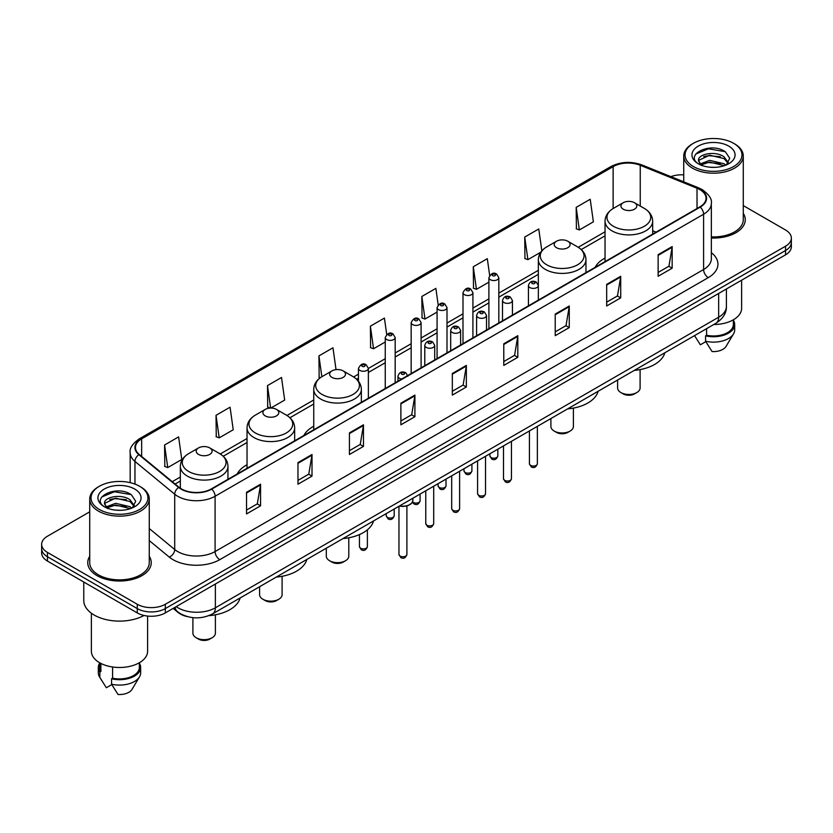<?xml version="1.0" encoding="UTF-8"?>
<svg xmlns="http://www.w3.org/2000/svg" width="833" height="833" viewBox="0 0 833 833"><rect width="100%" height="100%" fill="white"/><g stroke="black" fill="none" stroke-linecap="round" stroke-linejoin="round"><path stroke-width="1.25" d="M247.037 464.762A35.059 20.242 0 0 0 237.166 474.008M313.739 426.257A35.059 20.242 0 0 0 303.868 435.503M605.039 258.074A35.059 20.242 0 0 0 595.168 267.32M187.55 616.659A19.846 11.454 180 0 1 178.085 612.463L173.149 608.392M89.725 511.816L47.46 536.223A19.846 11.454 0 0 0 41.65 544.324L41.65 552.966A19.846 11.454 0 0 0 47.46 561.067L137.268 612.911A19.846 11.454 0 0 0 165.33 612.911L785.54 254.836A19.846 11.454 0 0 0 791.35 246.735L791.35 242.413A19.846 11.454 0 0 1 785.54 250.514A19.846 11.454 0 0 0 791.35 242.413L791.35 238.092A19.846 11.454 0 0 0 785.54 229.991L743.275 205.595M41.65 544.324A19.846 11.454 0 0 0 47.46 552.425L137.268 604.269A19.846 11.454 0 0 0 165.33 604.269L165.33 608.59L785.54 250.514L165.33 608.59A19.846 11.454 0 0 1 137.268 608.59A19.846 11.454 0 0 0 165.33 608.59L165.33 612.911M47.46 552.425L47.46 556.746L137.268 608.59L47.46 556.746A19.846 11.454 0 0 1 41.65 548.645A19.846 11.454 0 0 0 47.46 556.746L47.46 561.067M89.725 556.309A31.748 18.326 0 0 0 87.746 562.681A31.748 18.326 0 0 0 97.044 575.645A31.748 18.326 0 0 0 131.645 579.622A31.748 18.326 0 0 0 151.242 562.681A31.748 18.326 0 0 0 149.263 556.309A31.748 18.326 0 0 1 151.242 562.681A31.748 18.326 0 0 1 131.645 579.622A31.748 18.326 0 0 1 97.044 575.645A31.748 18.326 0 0 1 87.746 562.681A31.748 18.326 0 0 1 89.725 556.309M699.845 189.601A21.169 12.224 180 0 1 706.051 198.233A21.169 12.224 180 0 1 699.845 206.876L211.353 488.909A21.169 12.224 180 0 1 179.043 487.274L139.288 454.495A21.169 12.224 180 0 1 135.467 447.488A21.169 12.224 180 0 1 141.662 438.845L613.13 166.642A21.169 12.224 180 0 1 640.244 165.278L697.023 188.227A21.169 12.224 180 0 1 699.845 189.601M700.22 189.383A21.7 12.526 0 0 0 697.325 187.977L640.546 165.028A21.7 12.526 0 0 0 612.765 166.423L141.287 438.627A21.7 12.526 0 0 0 138.861 454.672L178.616 487.451A21.7 12.526 0 0 0 211.728 489.127L700.22 207.094A21.7 12.526 0 0 0 700.22 189.383M246.526 492.313L246.526 513.919L260.562 505.818L260.562 484.212L246.526 492.313M246.526 510.088L257.335 503.84L260.5 484.931A5.29 3.051 -120 0 0 260.562 484.212M257.241 503.903L260.562 505.818M297.975 462.607L297.975 484.212L312.011 476.112L312.011 454.506L297.975 462.607M297.975 480.381L308.783 474.144L311.948 455.224A5.29 3.051 -120 0 0 312.011 454.506M308.689 474.196L312.011 476.112M349.423 432.9L349.423 454.506L363.459 446.405L363.459 424.799L349.423 432.9M349.423 450.674L360.231 444.437L363.407 425.517A5.29 3.051 -120 0 0 363.459 424.799M360.137 444.489L363.459 446.405M400.881 403.203L400.881 424.799L414.907 416.698L414.907 395.102L400.881 403.203M400.881 420.967L411.689 414.73L414.855 395.821A5.29 3.051 -120 0 0 414.907 395.102M411.585 414.782L414.907 416.698M658.132 254.679L658.132 276.285L672.158 268.184L672.158 246.578L658.132 254.679M658.132 272.443L668.941 266.206L672.106 247.297A5.29 3.051 -120 0 0 672.158 246.578M668.837 266.268L672.158 268.184M606.674 284.386L606.674 305.982L620.71 297.881L620.71 276.285L606.674 284.386M606.674 302.15L617.482 295.913L620.658 276.993A5.29 3.051 -120 0 0 620.71 276.285M617.388 295.965L620.71 297.881M555.226 314.083L555.226 335.689L569.262 327.588L569.262 305.982L555.226 314.083M555.226 331.857L566.034 325.62L569.199 306.7A5.29 3.051 -120 0 0 569.262 305.982M565.94 325.672L569.262 327.588M503.778 343.79L503.778 365.395L517.814 357.295L517.814 335.689L503.778 343.79M503.778 361.564L514.586 355.327L517.751 336.407A5.29 3.051 -120 0 0 517.814 335.689M514.492 355.379L517.814 357.295M452.329 373.496L452.329 395.102L466.355 387.001L466.355 365.395L452.329 373.496M452.329 391.271L463.138 385.023L466.303 366.114A5.29 3.051 -120 0 0 466.355 365.395M463.044 385.085L466.355 387.001M711.34 238.019A31.748 18.326 0 0 0 745.254 219.735A31.748 18.326 0 0 0 743.275 213.352A31.748 18.326 0 0 1 745.254 219.735A31.748 18.326 0 0 1 711.34 238.019M165.33 604.269L785.54 246.193A19.846 11.454 0 0 0 791.35 238.092M683.737 174.857A19.846 11.454 0 0 0 670.888 176.648M270.819 408.066L284.678 400.069L281.512 377.495L267.487 385.596L267.705 407.066M216.028 415.303L219.204 437.866L233.23 429.766L230.064 407.191L216.028 415.303L216.257 436.773M164.58 444.999L167.745 467.573L181.781 459.472L178.616 436.898L164.58 444.999L164.809 466.48M438.179 304.878L435.867 288.374L421.831 296.475L422.06 317.956M489.658 275.379L487.315 258.678L473.279 266.779L473.508 288.249M541.835 250.827L538.764 228.971L524.728 237.072L524.957 258.542M576.186 207.365L579.351 229.939L593.377 221.838L590.212 199.264L576.186 207.365L576.405 228.836M336.032 369.644L332.961 347.788L318.935 355.889L319.154 377.359M386.71 334.46L384.409 318.081L370.383 326.182L370.612 347.653M370.383 326.182L373.548 348.756L385.252 341.999M373.548 348.756L370.383 347.569M421.831 296.475L424.997 319.049L437.075 312.083M424.997 319.049L421.831 317.873M473.279 266.779L476.445 289.343L488.898 282.158M476.445 289.343L473.279 288.166M524.728 237.072L527.903 259.646L540.732 252.232M527.903 259.646L524.728 258.459M579.351 229.939L576.186 228.752M320.257 377.776L318.935 377.276M318.935 355.889L321.85 376.724M270.402 408.076L267.487 406.983M267.487 385.596L270.631 408.066M219.204 437.866L216.028 436.69M167.745 467.573L164.58 466.386M693.4 166.538A28.447 16.421 0 0 0 733.623 166.538A28.447 16.421 0 0 0 733.623 143.307L734.56 143.849A29.769 17.181 0 0 1 743.275 156A29.769 17.181 0 0 1 724.897 171.879A29.769 17.181 0 0 1 692.462 168.151A29.769 17.181 0 0 1 683.737 156A29.769 17.181 0 0 1 692.462 143.849L693.4 143.307A28.447 16.421 0 0 0 693.4 166.538M711.34 236.874A29.769 17.181 0 0 0 743.275 219.735L743.275 156M713.725 324.537A28.114 16.233 0 0 0 741.62 308.304L741.62 280.2M709.893 167.204L714.933 167.35M700.012 164.039L709.633 160.363L724.085 163.737L725.835 165.142M700.897 164.955L709.633 162.081L724.398 165.673M698.554 160.415L701.032 165.08M698.585 160.873C696.971 154.22 715.224 150.263 724.085 156.875L728.375 162.81M698.648 161.29L699.064 160.175L709.633 155.219L724.085 158.593L728.042 163.258M726.345 164.934L729.718 158.301L725.449 151.856C710.31 140.975 683.424 155.313 698.949 164.101L699.72 164.57M728.76 146.119A21.564 12.453 0 0 0 698.252 146.119A21.564 12.453 0 0 0 698.252 163.726A21.564 12.453 0 0 0 728.76 163.726A21.564 12.453 0 0 0 728.76 146.119M694.535 335.616L700.355 344.8L705.811 341.645M701.355 165.517L698.616 161.123M706.603 328.65L706.603 335.251A19.846 11.454 0 0 0 733.352 324.516L733.352 319.81M734.56 143.849L733.623 143.307A28.447 16.421 0 0 0 693.4 143.307M706.603 335.251L705.572 335.845L705.572 341.238L712.048 351.547A13.234 7.643 0 0 0 726.012 346.445L733.519 333.898A21.169 12.224 0 0 0 734.675 329.91L734.675 324.516A21.169 12.224 0 0 0 733.352 320.257M705.572 341.238A21.169 12.224 0 0 0 733.519 333.898M705.572 335.845A21.169 12.224 0 0 0 734.675 324.516M695.794 154.022L708.456 148.826L725.158 151.658M703.708 156.542L708.456 155.677L720.378 156.708M703.708 163.403L708.456 162.539L720.378 163.56M617.607 380.035L617.607 387.97A11.246 6.497 0 0 0 620.897 392.562L623.24 393.915A7.934 4.582 0 0 0 634.465 393.915L636.797 392.562A11.246 6.497 0 0 0 640.098 387.97L640.098 369.602M623.24 393.915L620.897 392.562A11.246 6.497 0 0 0 636.797 392.562M623.24 209.198A7.934 4.582 0 0 0 634.465 209.198A7.934 4.582 0 0 0 634.465 202.721L644.315 208.406A21.877 12.63 0 0 1 644.315 226.274A21.877 12.63 0 0 1 613.38 226.274A21.877 12.63 0 0 1 613.38 208.406C607.996 211.613 605.216 215.862 605.039 221.162A23.813 13.744 0 0 0 612.016 230.887A23.813 13.744 0 0 0 637.963 233.865A23.813 13.744 0 0 0 652.666 221.162C652.489 215.862 649.709 211.613 644.315 208.406L634.465 202.721A7.934 4.582 0 0 0 623.24 202.721A7.934 4.582 0 0 0 623.24 209.198M634.309 370.393A36.381 21.002 0 0 0 664.817 352.776M550.905 418.541L550.905 426.475A11.246 6.497 0 0 0 554.195 431.067L556.538 432.421A7.934 4.582 0 0 0 567.762 432.421L570.105 431.067A11.246 6.497 0 0 0 573.396 426.475L573.396 408.108M556.538 432.421L554.195 431.067A11.246 6.497 0 0 0 570.105 431.067M556.538 247.713A7.934 4.582 0 0 0 567.762 247.713A7.934 4.582 0 0 0 567.762 241.226L577.623 246.922A21.877 12.63 0 0 1 577.623 264.779A21.877 12.63 0 0 1 546.687 264.779A21.877 12.63 0 0 1 546.677 246.922C541.294 250.119 538.514 254.367 538.337 259.667A23.813 13.744 0 0 0 545.313 269.392A23.813 13.744 0 0 0 571.261 272.37A23.813 13.744 0 0 0 585.963 259.667C585.786 254.367 583.006 250.119 577.623 246.922L567.762 241.226A7.934 4.582 0 0 0 556.538 241.226A7.934 4.582 0 0 0 556.538 247.713M567.606 408.899A36.381 21.002 0 0 0 598.115 391.281M326.307 548.218L326.307 556.152A11.246 6.497 0 0 0 329.597 560.744L331.93 562.098A7.934 4.582 0 0 0 343.165 562.098L345.497 560.744A11.246 6.497 0 0 0 348.788 556.152L348.788 537.785M331.93 562.098L329.597 560.744A11.246 6.497 0 0 0 345.497 560.744M331.93 377.38A7.934 4.582 0 0 0 343.165 377.38A7.934 4.582 0 0 0 343.165 370.904L353.015 376.589A21.877 12.63 0 0 1 353.015 394.457A21.877 12.63 0 0 1 322.079 394.457A21.877 12.63 0 0 1 322.079 376.589C316.696 379.796 313.906 384.044 313.739 389.344A23.813 13.744 0 0 0 320.705 399.059A23.813 13.744 0 0 0 346.663 402.047A23.813 13.744 0 0 0 361.355 389.344C361.189 384.044 358.398 379.796 353.015 376.589L343.165 370.904A7.934 4.582 0 0 0 331.93 370.904A7.934 4.582 0 0 0 331.93 377.38M343.009 538.576A36.381 21.002 0 0 0 373.517 520.958M259.604 586.724L259.604 594.658A11.246 6.497 0 0 0 262.895 599.25L265.238 600.603A7.934 4.582 0 0 0 276.462 600.603L278.805 599.25A11.246 6.497 0 0 0 282.095 594.658L282.095 576.29M265.238 600.603L262.895 599.25A11.246 6.497 0 0 0 278.805 599.25M265.238 415.896A7.934 4.582 0 0 0 276.462 415.896A7.934 4.582 0 0 0 276.462 409.409L286.313 415.105A21.877 12.63 0 0 1 286.323 415.105A21.877 12.63 0 0 1 286.313 432.962A21.877 12.63 0 0 1 255.377 432.962A21.877 12.63 0 0 1 255.377 415.105C249.994 418.301 247.214 422.55 247.037 427.85A23.813 13.744 0 0 0 254.013 437.575A23.813 13.744 0 0 0 279.961 440.553A23.813 13.744 0 0 0 294.663 427.85C294.486 422.55 291.706 418.301 286.323 415.105L276.462 409.409A7.934 4.582 0 0 0 265.238 409.409A7.934 4.582 0 0 0 265.238 415.896M276.306 577.082A36.381 21.002 0 0 0 306.815 559.464M192.902 617.649L192.902 633.163A11.246 6.497 0 0 0 196.203 637.755L198.535 639.109A7.934 4.582 0 0 0 209.76 639.109L212.103 637.755A11.246 6.497 0 0 0 215.393 633.163L215.393 614.796M198.535 639.109L196.203 637.755A11.246 6.497 0 0 0 212.103 637.755M198.535 454.401A7.934 4.582 0 0 0 209.76 454.401A7.934 4.582 0 0 0 209.76 447.915L219.62 453.61A21.877 12.63 0 0 1 219.62 471.468A21.877 12.63 0 0 1 188.685 471.468A21.877 12.63 0 0 1 188.685 453.61C183.291 456.807 180.511 461.055 180.334 466.355A23.813 13.744 0 0 0 187.31 476.08A23.813 13.744 0 0 0 213.269 479.058A23.813 13.744 0 0 0 227.961 466.355C227.784 461.055 225.004 456.807 219.62 453.61L209.76 447.915A7.934 4.582 0 0 0 198.535 447.915A7.934 4.582 0 0 0 198.535 454.401M208.844 615.649A36.381 21.002 0 0 0 240.123 597.969M99.377 509.484A28.447 16.421 0 0 0 139.6 509.484A28.447 16.421 0 0 0 139.6 486.264L140.538 486.805A29.769 17.181 0 0 1 149.263 498.957A29.769 17.181 0 0 1 130.885 514.836A29.769 17.181 0 0 1 98.44 511.108A29.769 17.181 0 0 1 89.725 498.957A29.769 17.181 0 0 1 98.44 486.805L99.377 486.264A28.447 16.421 0 0 0 99.377 509.484M89.725 498.957L89.725 562.681A29.769 17.181 0 0 0 98.44 574.843A29.769 17.181 0 0 0 130.885 578.56A29.769 17.181 0 0 0 149.263 562.681L149.263 498.957M83.769 582.028L83.769 600.489A35.715 20.627 0 0 0 94.233 615.077A35.715 20.627 0 0 0 144.036 615.472M91.38 613.213L91.38 651.26A28.114 16.233 0 0 0 99.616 662.735A28.114 16.233 0 0 0 130.25 666.254A28.114 16.233 0 0 0 147.608 651.26L147.608 616.066M115.881 510.15L120.92 510.296M105.989 506.985L115.62 503.309L130.063 506.693L131.812 508.099M106.874 507.911L115.62 505.027L130.385 508.619M104.542 503.361L107.009 508.026M104.573 503.83C102.959 497.166 121.212 493.219 130.063 499.831L134.363 505.766M104.635 504.236L105.052 503.132L115.62 498.165L130.063 501.549L134.019 506.214M132.322 507.88L135.706 501.247L131.427 494.812C116.297 483.931 89.402 498.269 104.937 507.058L105.708 507.526M134.748 489.075A21.564 12.453 0 0 0 104.24 489.075A21.564 12.453 0 0 0 104.24 506.683A21.564 12.453 0 0 0 134.748 506.683A21.564 12.453 0 0 0 134.748 489.075M99.648 662.756L99.648 667.462A19.846 11.454 0 0 0 100.887 671.45L100.887 663.432M99.648 663.214A21.169 12.224 0 0 0 98.325 667.462L98.325 672.866A21.169 12.224 0 0 0 99.481 676.854A21.169 12.224 0 0 0 99.866 677.448L106.343 687.746L111.799 684.601M99.866 677.448L99.866 672.044L100.887 671.45M98.325 667.462A21.169 12.224 0 0 0 99.866 672.044M107.342 508.474L104.604 504.069M112.58 666.994L112.58 678.208A19.846 11.454 0 0 0 139.34 667.462L139.34 662.756M140.538 486.805L139.6 486.264A28.447 16.421 0 0 0 99.377 486.264M112.58 678.208L111.56 678.791L111.56 684.195L118.036 694.493A13.234 7.643 0 0 0 131.999 689.401L139.496 676.854A21.169 12.224 0 0 0 140.662 672.866L140.662 667.462A21.169 12.224 0 0 0 139.34 663.214M111.56 684.195A21.169 12.224 0 0 0 139.496 676.854M111.56 678.791A21.169 12.224 0 0 0 140.662 667.462M101.782 496.968L114.444 491.772L131.135 494.615M109.696 499.498L114.444 498.634L126.366 499.654M109.696 506.36L114.444 505.496L126.366 506.516M176.179 606.653A26.458 15.275 0 0 0 177.96 607.788A26.458 15.275 0 0 0 215.372 607.788L718.65 317.217A26.458 15.275 0 0 0 726.407 306.419C726.595 312.979 723.096 318.602 715.911 323.277L212.634 613.838A13.234 7.643 60 0 0 215.372 607.788L215.372 584.016M718.65 293.455L718.65 317.217A13.234 7.643 60 0 1 715.911 323.277M175.107 607.267A13.234 8.851 129.5 0 0 177.419 611.568L173.399 608.257M785.54 254.836L785.54 246.193M137.268 612.911L137.268 604.269M711.34 252.67A33.07 19.097 180 0 1 708.269 277.628L219.777 559.661A6.612 3.821 60 0 1 215.091 551.561L703.593 269.528A26.458 15.275 0 0 0 711.34 258.73L711.34 203.419A26.458 15.275 180 0 1 703.593 214.227A6.612 3.821 -120 0 0 700.22 207.094M219.777 559.661A33.07 19.097 180 0 1 173.004 559.661A33.07 19.097 180 0 1 169.297 557.11L149.263 540.596M178.616 487.451A6.612 4.425 129.5 0 0 174.711 494.219L174.711 549.52A26.458 15.275 0 0 0 177.679 551.561A26.458 15.275 0 0 0 215.091 551.561L215.091 496.26A26.458 15.275 180 0 1 174.711 494.219L134.956 461.43A26.458 15.275 180 0 1 130.167 452.673L130.167 482.651M711.34 203.419C712.225 199.295 709.185 194.683 702.219 189.591L698.741 187.904A6.612 3.103 112 0 0 697.325 187.977M698.741 187.904L641.962 164.955C631.008 161.071 620.606 161.633 610.766 166.642A6.612 3.821 60 0 1 612.765 166.423M141.287 438.627A6.612 3.821 -120 0 0 139.288 438.845C132.426 443.781 129.386 448.383 130.167 452.673M138.861 454.672A6.612 4.425 129.5 0 0 134.956 461.43L134.956 484.088M641.962 164.955A6.612 3.103 112 0 0 640.546 165.028M211.728 489.127A6.612 3.821 60 0 1 215.091 496.26L703.593 214.227L703.593 269.528A6.612 3.821 60 0 0 708.269 277.628M149.263 528.528L174.711 549.52A6.612 4.425 -50.5 0 1 169.297 557.11M141.662 438.845L141.662 456.453M697.023 188.227L697.023 208.51M640.244 165.278L640.244 206.063M656.06 232.157L652.666 230.783M613.13 166.642L613.13 208.552M605.039 231.803L578.227 247.286M538.337 270.319L498.821 293.133M488.898 298.86L472.915 308.085M462.992 313.822L446.998 323.048M437.075 328.775L421.092 338.011M411.169 343.737L395.175 352.973M385.252 358.7L368.373 368.446M358.45 374.173L353.629 376.953M313.739 399.986L286.927 415.469M247.037 438.502L220.235 453.975M180.334 477.007L172.254 481.672M452.329 374.184L466.303 366.114M503.778 344.477L517.751 336.407M555.226 314.77L569.199 306.7M606.674 285.063L620.658 276.993M658.132 255.367L672.106 247.297M400.881 403.88L414.855 395.821M349.423 433.587L363.407 425.517M297.975 463.294L311.948 455.224M246.526 493.001L260.5 484.931M537.358 463.773C536.046 467.344 534.015 468.385 531.267 466.907L529.413 463.773A3.967 2.291 0 0 0 530.579 465.397A3.967 2.291 0 0 0 534.901 465.886A3.967 2.291 0 0 0 537.358 463.773L537.358 426.361M529.882 287.572A4.956 2.863 180 0 1 528.424 285.542C529.694 281.471 532.287 280.294 536.213 282.002L538.347 285.542A4.956 2.863 180 0 1 535.286 288.187A4.956 2.863 180 0 1 529.882 287.572M534.557 282.168A1.656 0.958 0 0 0 532.214 282.168A1.656 0.958 0 0 0 532.214 283.522A1.656 0.958 0 0 0 534.557 283.522A1.656 0.958 0 0 0 534.557 282.168M511.441 478.736C510.14 482.297 508.109 483.348 505.35 481.87L503.507 478.736A3.967 2.291 0 0 0 504.663 480.349A3.967 2.291 0 0 0 508.994 480.849A3.967 2.291 0 0 0 511.441 478.736L511.441 441.323M503.965 302.525A4.956 2.863 180 0 1 502.507 300.505C503.778 296.433 506.37 295.257 510.296 296.964L512.43 300.505A4.956 2.863 180 0 1 509.369 303.15A4.956 2.863 180 0 1 503.965 302.525M508.64 297.131A1.656 0.958 0 0 0 506.308 297.131A1.656 0.958 0 0 0 506.308 298.474A1.656 0.958 0 0 0 508.64 298.474A1.656 0.958 0 0 0 508.64 297.131M485.535 493.688C484.223 497.259 482.192 498.311 479.444 496.822L477.59 493.688A3.967 2.291 0 0 0 478.756 495.312A3.967 2.291 0 0 0 483.078 495.812A3.967 2.291 0 0 0 485.535 493.688L485.535 456.286M478.048 317.488A4.956 2.863 180 0 1 476.601 315.468C477.871 311.396 480.464 310.209 484.379 311.927L486.524 315.468A4.956 2.863 180 0 1 483.463 318.112A4.956 2.863 180 0 1 478.048 317.488M482.734 312.083A1.656 0.958 0 0 0 480.391 312.083A1.656 0.958 0 0 0 480.391 313.437A1.656 0.958 0 0 0 482.734 313.437A1.656 0.958 0 0 0 482.734 312.083M459.618 508.651C458.306 512.222 456.276 513.263 453.527 511.785L451.684 508.651A3.967 2.291 0 0 0 452.84 510.275A3.967 2.291 0 0 0 457.171 510.764A3.967 2.291 0 0 0 459.618 508.651L459.618 471.249M452.142 332.45A4.956 2.863 180 0 1 450.684 330.42C451.955 326.349 454.547 325.172 458.473 326.88L460.607 330.42A4.956 2.863 180 0 1 457.546 333.065A4.956 2.863 180 0 1 452.142 332.45M456.817 327.046A1.656 0.958 0 0 0 454.474 327.046A1.656 0.958 0 0 0 454.474 328.4A1.656 0.958 0 0 0 456.817 328.4A1.656 0.958 0 0 0 456.817 327.046M433.701 523.613C432.4 527.185 430.369 528.226 427.61 526.748L425.767 523.613A3.967 2.291 0 0 0 426.933 525.238A3.967 2.291 0 0 0 431.255 525.727A3.967 2.291 0 0 0 433.701 523.613L433.701 486.212M426.225 347.413A4.956 2.863 180 0 1 424.778 345.383C426.048 341.311 428.641 340.135 432.556 341.842L434.701 345.383A4.956 2.863 180 0 1 431.64 348.027A4.956 2.863 180 0 1 426.225 347.413M430.911 342.009A1.656 0.958 0 0 0 428.568 342.009A1.656 0.958 0 0 0 428.568 343.363A1.656 0.958 0 0 0 430.911 343.363A1.656 0.958 0 0 0 430.911 342.009M406.9 554.476C405.598 558.048 403.568 559.089 400.819 557.61L398.965 554.476A3.967 2.291 0 0 0 400.132 556.1A3.967 2.291 0 0 0 404.453 556.6A3.967 2.291 0 0 0 406.9 554.476L406.9 505.985M401.693 379.025A4.956 2.863 180 0 1 399.424 378.276A4.956 2.863 180 0 1 397.976 376.245C399.246 372.174 401.839 370.997 405.754 372.705L407.899 376.245M404.109 372.872A1.656 0.958 0 0 0 401.766 372.872A1.656 0.958 0 0 0 401.766 374.225A1.656 0.958 0 0 0 404.109 374.225A1.656 0.958 0 0 0 404.109 372.872M399.642 505.87A9.923 5.727 0 0 0 412.856 500.466L412.856 498.238M409.711 504.652A9.257 5.342 180 0 1 399.476 505.964M491.054 457.536A3.967 2.291 0 0 0 495.385 458.035A3.967 2.291 0 0 0 497.832 455.911C496.52 459.483 494.49 460.524 491.741 459.045L489.898 455.911A3.967 2.291 0 0 0 491.054 457.536M498.821 322.944L498.821 277.681A4.956 2.863 180 0 1 495.76 280.325A4.956 2.863 180 0 1 490.356 279.711A4.956 2.863 180 0 1 488.898 277.681L488.898 328.671M492.688 275.661A1.656 0.958 0 0 0 495.031 275.661A1.656 0.958 0 0 0 495.031 274.307A1.656 0.958 0 0 0 492.688 274.307A1.656 0.958 0 0 0 492.688 275.661M465.147 472.498A3.967 2.291 0 0 0 469.468 472.988A3.967 2.291 0 0 0 471.915 470.874C470.614 474.446 468.583 475.487 465.824 474.008L463.981 470.874A3.967 2.291 0 0 0 465.147 472.498M472.915 337.906L472.915 292.643A4.956 2.863 180 0 1 469.854 295.288A4.956 2.863 180 0 1 464.439 294.674A4.956 2.863 180 0 1 462.992 292.643L462.992 343.633M466.782 290.623A1.656 0.958 0 0 0 469.114 290.623A1.656 0.958 0 0 0 469.114 289.27A1.656 0.958 0 0 0 466.782 289.27A1.656 0.958 0 0 0 466.782 290.623M439.23 487.451A3.967 2.291 0 0 0 443.552 487.951A3.967 2.291 0 0 0 446.009 485.837C444.697 489.408 442.667 490.45 439.918 488.971L438.064 485.837A3.967 2.291 0 0 0 439.23 487.451M446.998 352.859L446.998 307.606A4.956 2.863 180 0 1 443.937 310.251A4.956 2.863 180 0 1 438.533 309.626A4.956 2.863 180 0 1 437.075 307.606L437.075 358.586M440.865 305.576A1.656 0.958 0 0 0 443.208 305.576A1.656 0.958 0 0 0 443.208 304.232A1.656 0.958 0 0 0 440.865 304.232A1.656 0.958 0 0 0 440.865 305.576M412.606 501.851A3.967 2.291 0 0 0 413.324 502.414A3.967 2.291 0 0 0 417.645 502.913A3.967 2.291 0 0 0 420.092 500.789C418.791 504.361 416.76 505.412 414.001 503.934L412.45 502.195M421.092 367.822L421.092 322.569A4.956 2.863 180 0 1 418.02 325.214A4.956 2.863 180 0 1 412.616 324.589A4.956 2.863 180 0 1 411.169 322.569L411.169 373.548M414.959 320.538A1.656 0.958 0 0 0 417.291 320.538A1.656 0.958 0 0 0 417.291 319.185A1.656 0.958 0 0 0 414.959 319.185A1.656 0.958 0 0 0 414.959 320.538M387.407 517.376A3.967 2.291 0 0 0 391.729 517.876A3.967 2.291 0 0 0 394.186 515.752C392.874 519.323 390.844 520.365 388.095 518.886L386.241 515.752A3.967 2.291 0 0 0 387.407 517.376M395.175 382.784L395.175 337.521A4.956 2.863 180 0 1 392.114 340.176A4.956 2.863 180 0 1 386.71 339.552A4.956 2.863 180 0 1 385.252 337.521L385.252 388.511M389.042 335.501A1.656 0.958 0 0 0 391.385 335.501A1.656 0.958 0 0 0 391.385 334.148A1.656 0.958 0 0 0 389.042 334.148A1.656 0.958 0 0 0 389.042 335.501M360.606 548.239A3.967 2.291 0 0 0 364.927 548.739A3.967 2.291 0 0 0 367.384 546.625C366.072 550.186 364.042 551.238 361.293 549.759L359.44 546.625A3.967 2.291 0 0 0 360.606 548.239M368.373 398.257L368.373 368.394A4.956 2.863 180 0 1 365.312 371.039A4.956 2.863 180 0 1 359.908 370.414A4.956 2.863 180 0 1 358.45 368.394L358.45 381.202M362.24 366.364A1.656 0.958 0 0 0 364.583 366.364A1.656 0.958 0 0 0 364.583 365.01A1.656 0.958 0 0 0 362.24 365.01A1.656 0.958 0 0 0 362.24 366.364M212.634 613.838C201.992 619.19 191.34 619.19 180.699 613.838L177.419 611.568M726.407 306.419L726.407 288.978M610.766 166.642L139.288 438.845M605.039 235.833L581.247 249.567M538.337 274.338L498.821 297.152M488.898 302.889L472.915 312.115M462.992 317.842L446.998 327.077M437.075 332.804L421.092 342.04M411.169 347.767L395.175 356.993M385.252 362.73L368.373 372.466M358.45 378.203L356.649 379.244M313.739 404.015L289.946 417.75M247.037 442.521L223.244 456.255M180.334 481.037L175.128 484.046M695.649 337.49L694.524 335.626M683.737 181.844L683.737 156M652.666 234.125L652.666 221.162M605.039 261.624L605.039 221.162M623.24 202.721L613.38 208.406M585.963 272.63L585.963 259.667M538.337 285.282L538.337 259.667M556.538 241.226L546.677 246.922M361.355 402.308L361.355 389.344M313.739 429.797L313.739 389.344M331.93 370.904L322.079 376.589M294.663 440.813L294.663 427.85M247.037 468.313L247.037 427.85M265.238 409.409L255.377 415.105M227.961 479.319L227.961 466.355M180.334 488.232L180.334 466.355M198.535 447.915L188.685 453.61M101.636 680.446L99.481 676.854M529.413 463.773L529.413 430.953M528.424 305.846L528.424 285.542M538.347 300.119L538.347 285.542M503.507 478.736L503.507 445.905M502.507 320.809L502.507 300.505M512.43 315.082L512.43 300.505M477.59 493.688L477.59 460.868M476.601 335.772L476.601 315.468M486.524 330.045L486.524 315.468M451.684 508.651L451.684 475.83M450.684 350.735L450.684 330.42M460.607 345.008L460.607 330.42M425.767 523.613L425.767 490.793M424.778 365.687L424.778 345.383M434.701 359.96L434.701 345.383M398.965 554.476L398.965 506.266M397.976 381.17L397.976 376.245M412.856 500.466L411.971 502.976L408.035 505.641L402.974 506.474L399.309 506.068M497.832 455.911L497.832 449.185M498.821 277.681L496.687 274.14C493.802 272.068 491.21 273.245 488.898 277.681M489.898 455.911L489.898 453.766M471.915 470.874L471.915 464.148M472.915 292.643L470.77 289.103C467.896 287.031 465.303 288.208 462.992 292.643M463.981 470.874L463.981 468.729M446.009 485.837L446.009 479.1M446.998 307.606L444.864 304.066C441.979 301.983 439.387 303.17 437.075 307.606M438.064 485.837L438.064 483.692M420.092 500.789L420.092 494.063M421.092 322.569L418.947 319.029C416.073 316.946 413.48 318.123 411.169 322.569M394.186 515.752L394.186 509.025M395.175 337.521L393.041 333.981C390.156 331.909 387.564 333.085 385.252 337.521M386.241 515.752L386.241 513.607M367.384 546.625L367.384 529.83M368.373 368.394L366.239 364.854C363.355 362.772 360.762 363.959 358.45 368.394M359.44 546.625L359.44 534.578"/></g></svg>
